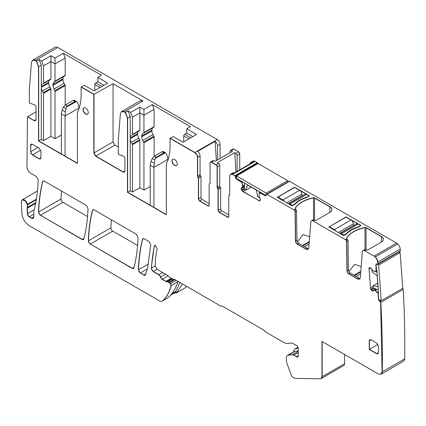 <?xml version="1.0" encoding="UTF-8"?>
<svg xmlns="http://www.w3.org/2000/svg" width="426" height="426" viewBox="0 0 426 426"><rect width="100%" height="100%" fill="white"/><g stroke="black" fill="none" stroke-linecap="round" stroke-linejoin="round"><path stroke-width="0.64" d="M188.952 138.828L183.766 135.835L183.766 138.264A57.643 33.281 -120 0 1 183.638 141.895M192.845 136.581L186.726 133.056L186.726 128.774L190.433 126.634L152.268 104.604L143.935 109.413L139.856 107.064L130.596 112.411L132.449 117.187L132.449 134.478A1.049 0.607 60 0 1 132.23 134.957L139.637 130.681A1.049 0.607 60 0 0 139.856 130.202L139.856 112.906L132.449 117.187M183.766 135.835A1.31 0.756 -60 0 1 184.692 134.233L186.726 133.056M209.145 203.543L202.105 199.475L199.698 200.87L208.032 205.896L199.512 200.976L198.399 199.048L198.399 178.297L197.472 176.178L197.472 157.439C197.307 155.394 196.381 153.791 194.693 152.625L170.054 138.402L173.206 136.581L183.026 142.252L196.546 134.446L186.726 128.774M32.637 60.215A5.24 3.025 60 0 1 32.727 60.157A5.24 3.025 60 0 1 35.347 60.417L36.508 61.083L39.101 59.587L41.668 61.067L50.928 55.721L55.007 58.074L63.341 53.261L65.194 58.037L55.007 63.916L50.928 61.562L43.521 65.844L43.521 83.139A1.049 0.607 60 0 1 43.303 83.618L50.715 79.337A1.049 0.607 60 0 0 50.928 78.858L50.928 55.721M170.054 138.402L170.054 146.177C170.038 153.014 168.802 158.834 166.348 163.643L166.348 214.773L127.449 192.312L127.449 118.194L125.249 112.533L124.088 111.862L121.469 111.607L120.398 113.641L118.274 140.468L118.274 154.287L123.854 156.374L124.94 158.051L124.94 170.97L124.413 172.163L123.093 172.04L95.669 156.209L93.821 153.003L93.821 94.386L81.126 87.058L84.279 85.243L94.098 90.908L107.618 83.102L97.804 77.431L101.505 75.296L63.341 53.261M121.564 111.553A5.24 3.025 60 0 1 121.655 111.5L140.367 100.696L142.987 100.957L113.044 83.666L94.008 94.279L81.313 86.952L93.821 94.386M121.469 111.607L121.655 111.5A5.24 3.025 60 0 1 124.275 111.756L125.436 112.427L128.029 110.93L130.596 112.411M194.693 152.625L170.24 138.296L194.879 152.519A3.93 2.268 60 0 1 197.659 157.332L200.066 155.943A3.93 2.268 60 0 0 197.68 151.39L215.098 141.336A3.93 2.268 60 0 1 217.484 145.889L220.077 144.393A3.93 2.268 60 0 0 217.297 139.579L194.879 152.519A3.93 2.268 60 0 1 197.659 157.332L197.659 176.071L197.472 157.439M35.773 202.606L27.211 207.553A2.62 1.512 -120 0 0 27.115 208.303L27.36 213.751A2.62 1.512 -120 0 0 29.208 216.845L31.577 218.213A3.142 1.816 -120 0 0 33.153 218.368A3.142 1.816 -120 0 0 33.803 216.93L33.803 210.763L34.485 208.852C36.572 199.799 37.829 190.134 38.255 179.852L36.407 176.545L30.667 173.233C28.451 171.71 27.216 169.596 26.966 166.896L27.466 116.831L34.346 120.595A2.62 1.512 60 0 0 35.56 120.771A2.62 1.512 60 0 1 34.346 120.595L36.018 119.631L36.018 106.713L34.927 105.03L29.346 102.943L29.346 89.125L31.471 62.297L32.541 60.263L55.146 47.211A5.24 3.025 60 0 1 57.766 47.472L217.297 139.579M152.268 104.604L154.121 109.376L154.121 126.671A1.049 0.607 60 0 1 153.903 127.15L143.716 133.034A1.049 0.607 -120 0 0 143.935 132.555L143.935 115.26L139.856 112.906L139.856 107.064M154.121 156.369L154.121 136.906A1.049 0.607 60 0 0 153.903 136.176L152.987 134.584A5.24 3.025 60 0 1 151.901 130.936L151.901 130.079A5.24 3.025 60 0 1 152.987 127.678L153.903 127.15M127.449 192.312L166.348 214.56L127.635 192.206L130.228 190.71L132.449 191.993L139.856 187.712L143.935 190.065L150.224 186.434M103.917 85.243L97.804 81.712L97.804 77.431M123.093 172.04L95.861 156.102L94.008 152.897L94.008 94.279L94.008 152.897L113.044 141.901L113.044 83.666M124.94 170.933L123.274 171.934L124.498 172.104L123.274 171.934L95.861 156.102L114.898 145.112L113.044 141.901M114.898 145.112L118.274 147.061M127.449 118.194L127.635 192.206L127.635 118.087L125.436 112.427L127.635 118.087L130.228 116.591L130.228 137.886A5.24 3.025 60 0 1 131.314 135.489M128.029 110.93L130.228 116.591M154.121 109.376L143.935 115.26L143.935 109.413M288.993 181.263A1.049 0.607 60 0 1 289.025 181.242A1.049 0.607 60 0 1 289.062 181.226A1.049 0.607 60 0 1 289.552 181.295L396.569 243.081A5.24 3.025 60 0 1 397.73 243.965L375.311 256.905A5.24 3.025 60 0 1 377.835 261.953A5.24 3.025 60 0 0 375.311 256.905L397.73 243.965A5.24 3.025 60 0 1 400.254 249.013A1040.164 600.543 60 0 1 400.408 250.722A1.049 0.607 60 0 1 400.195 251.281L377.777 264.221A1.049 0.607 60 0 1 377.676 264.264M402.634 288.327A1.049 0.607 60 0 1 403.22 289.43A1040.17 600.543 60 0 1 404.7 358.868A5.24 3.025 60 0 1 403.614 361.2L381.201 374.145A5.24 3.025 60 0 1 381.105 374.193M344.575 354.464L344.575 363.756A3.93 2.268 60 0 1 343.761 365.551L321.342 378.496A3.93 2.268 60 0 1 321.247 378.544M186.631 286.384A62.883 36.306 60 0 1 185.022 287.917A5.24 3.025 60 0 1 184.756 288.109L176.279 293.003L174.255 293.029M220.077 158.488L220.077 144.393M230.083 152.71L230.083 151.235A1.571 0.905 60 0 1 230.407 150.516L233.001 149.02A1.571 0.905 60 0 1 233.783 149.1L238.603 151.88A1.571 0.905 60 0 1 239.716 153.802L237.122 155.304L236.009 153.376L234.731 152.641L217.319 162.695L218.597 163.43L215.998 164.926A1.571 0.905 -120 0 1 217.111 166.854L217.111 187.392A1.049 0.607 -120 0 0 217.574 188.452L218.037 189.511L220.631 188.015L220.631 208.889A1.571 0.905 60 0 0 221.744 210.817L228.783 214.88M239.716 169.857L239.716 153.802M249.748 164.063A3.93 2.268 60 0 1 250.531 162.7L253.124 161.204A3.93 2.268 60 0 1 254.093 161.039A3.93 2.268 60 0 1 255.089 161.401L257.315 162.684A1.049 0.607 60 0 1 257.805 163.179A1.049 0.607 60 0 1 257.986 163.568M137.598 245.451L112.757 231.11A2.62 1.512 60 0 1 110.904 227.819A193.883 111.937 60 0 1 111.372 219.827M87.543 216.552L62.899 202.323A2.62 1.512 60 0 1 61.051 199.017A209.603 121.016 60 0 1 61.557 191.066M32.541 60.263L35.161 60.524L36.322 61.195L38.521 66.855L38.521 140.974L77.42 163.217L38.707 140.862L38.707 66.744L36.508 61.083L38.707 66.744L41.301 65.247L41.301 86.547A5.24 3.025 60 0 1 42.387 84.146M39.101 59.587L41.301 65.247M41.668 61.067L43.521 65.844M65.194 105.078L65.194 85.562A1.049 0.607 60 0 0 64.976 84.833L64.06 83.246A5.24 3.025 60 0 1 62.973 79.593L62.973 78.735A5.24 3.025 60 0 1 64.06 76.339L53.873 82.223L55.007 81.212L55.007 58.074M65.194 58.037L65.194 75.327A1.049 0.607 60 0 1 64.976 75.807L54.789 81.691M62.973 79.593L52.787 85.477L52.787 84.62L53.873 82.223L64.976 75.807M101.878 86.419L95.765 82.889A1.31 0.756 120 0 0 94.838 84.492L94.838 86.92A57.643 33.281 60 0 1 94.71 90.557M95.765 82.889L97.804 81.712M151.901 130.936L141.714 136.815L141.714 135.963A5.24 3.025 -120 0 1 142.801 133.562L143.716 133.034M141.714 136.815A5.24 3.025 -120 0 0 142.801 140.468L143.716 142.055A1.049 0.607 -120 0 1 143.935 142.79L143.935 190.065M172.184 160.81A3.669 2.119 -120 0 0 173.728 164.436A3.669 2.119 -120 0 0 176.518 165.533A3.669 2.119 -120 0 1 173.728 164.436A3.669 2.119 -120 0 1 172.184 160.81A3.669 2.119 -120 0 1 172.855 159.191A3.669 2.119 -120 0 0 172.184 160.81M374.326 290.01L375.146 290.346L376.797 289.392M375.657 288.849L372.409 290.857A1.832 1.06 -120 0 0 373.117 290.931A1.832 1.06 -120 0 1 372.409 290.857L372.223 290.963A1.832 1.06 -120 0 0 373.027 290.995A1.832 1.06 -120 0 0 373.107 290.942L374.14 290.117L375.146 290.346L377.889 292.662A0.522 0.304 60 0 1 378.176 293.205L378.639 299.622L378.176 293.205A0.522 0.304 60 0 0 377.889 292.662L375.088 290.308L376.728 289.361M372.223 290.963L372.281 290.798A1.832 1.06 60 0 1 371.334 289.904L370.955 289.313A1.832 1.06 60 0 1 370.492 288.035L373.085 286.538M369.896 267.656L369.401 267.938A1.832 1.06 -120 0 0 369.102 268.859L370.492 288.035A1.832 1.06 60 0 0 370.955 289.313L371.334 289.904L374.289 288.2M369.693 267.698L369.534 267.789A1.832 1.06 -120 0 1 369.614 267.736A1.832 1.06 -120 0 1 370.418 267.768L370.545 267.832A1.832 1.06 -120 0 1 371.493 268.721L372.729 270.632L373.495 271.064L376.147 271.303L376.557 270.893A0.522 0.304 60 0 1 376.339 271.197M376.557 270.893L376.089 264.477A1.049 0.607 60 0 1 376.222 263.992A1.049 0.607 60 0 0 376.089 264.477L376.557 270.893A0.522 0.304 60 0 1 376.451 271.176L376.935 270.893M360.061 278.386A4.191 2.423 -120 0 1 358.841 277.986L350.316 273.066A2.62 1.512 -120 0 1 348.463 269.898L348.026 240.701A1.571 0.905 -120 0 0 347.531 239.369L346.801 238.736A1.049 0.607 180 0 1 346.492 238.304A1.049 0.607 180 0 1 346.551 238.107A29.868 17.242 180 0 1 364.986 227.468A1.049 0.607 180 0 1 366.067 227.612L381.44 236.483A6.811 3.935 180 0 1 383.437 239.268A6.811 3.935 180 0 1 381.44 242.048L367.734 249.961A1.049 0.607 180 0 1 366.248 249.961L364.56 250.696L373.969 256.127C376.03 257.512 377.255 259.487 377.649 262.059L377.835 261.953A1040.17 600.543 60 0 1 377.99 263.667L400.408 250.722M400.254 249.013L377.835 261.953A1040.17 600.543 60 0 1 377.99 263.667A1.049 0.607 60 0 1 377.777 264.221A1.049 0.607 60 0 0 377.99 263.667L377.132 264.312L376.579 264.045L375.902 264.583L376.669 264.147M366.04 249.844L365.151 249.54A3.142 1.816 -120 0 0 364.47 249.684L363.17 250.435A3.142 1.816 -120 0 0 363.08 250.493M363.17 250.435A3.142 1.816 -120 0 1 363.857 250.291L365.151 249.54L363.857 250.291A3.142 1.816 -120 0 0 363.17 250.435L362.984 250.541A3.142 1.816 -120 0 0 362.345 251.761L360.311 277.422A4.191 2.423 -120 0 1 359.453 279.051A4.191 2.423 -120 0 1 357.355 278.844L348.835 273.923A2.62 1.512 -120 0 1 346.982 270.75L346.546 241.558A1.571 0.905 -120 0 0 345.433 239.657L313.057 220.961A3.142 1.816 -120 0 0 311.481 220.806A3.142 1.816 -120 0 0 310.842 222.026L308.807 247.687A4.191 2.423 -120 0 1 307.95 249.316A4.191 2.423 -120 0 1 305.852 249.109L297.332 244.189A2.62 1.512 -120 0 1 295.479 241.015L295.042 211.823A1.571 0.905 -120 0 0 293.929 209.922L266.948 194.341L266.207 194.773L289.552 181.295M348.026 240.701L346.732 241.451L347.169 270.643A2.62 1.512 -120 0 0 349.022 273.817L357.542 278.737A4.191 2.423 -120 0 0 359.544 278.993A4.191 2.423 -120 0 1 357.542 278.737L357.355 278.844M347.531 239.369L346.231 240.115A1.571 0.905 -120 0 1 346.732 241.451A1.571 0.905 -120 0 0 346.231 240.115L347.531 239.369M308.557 248.651A4.191 2.423 -120 0 1 307.338 248.251L298.812 243.331A2.62 1.512 -120 0 1 296.959 240.157L296.523 210.966A1.571 0.905 -120 0 0 296.027 209.635L295.298 209.001A1.049 0.607 180 0 1 294.989 208.57A1.049 0.607 180 0 1 295.048 208.373A29.868 17.242 180 0 1 313.483 197.733A1.049 0.607 180 0 1 314.564 197.877L329.937 206.748A6.811 3.935 180 0 1 331.934 209.533A6.811 3.935 180 0 1 329.937 212.313L316.23 220.226A1.049 0.607 180 0 1 314.745 220.226L313.648 219.805A3.142 1.816 -120 0 0 312.966 219.949L311.667 220.7A3.142 1.816 -120 0 0 311.576 220.759M311.667 220.7A3.142 1.816 -120 0 1 312.354 220.556L313.648 219.805L312.354 220.556A3.142 1.816 -120 0 0 311.667 220.7L311.481 220.806M296.523 210.966L295.229 211.717L295.665 240.908A2.62 1.512 -120 0 0 297.518 244.082L306.038 249.002A4.191 2.423 -120 0 0 308.041 249.258A4.191 2.423 -120 0 1 306.038 249.002L305.852 249.109M296.027 209.635L294.728 210.38A1.571 0.905 -120 0 1 295.229 211.717A1.571 0.905 -120 0 0 294.728 210.38L296.027 209.635M266.527 194.251A1.049 0.607 60 0 1 266.612 194.181A1.049 0.607 60 0 1 266.644 194.165L289.062 181.226L266.644 194.165A1.049 0.607 60 0 0 266.612 194.181L289.025 181.242M266.207 194.773L266.207 195.412L265.654 195.731A1.049 0.607 60 0 0 266.074 195.822A1.049 0.607 60 0 1 265.654 195.731L260.307 192.648A0.522 0.304 60 0 0 260.046 192.621A0.522 0.304 60 0 1 260.307 192.648L265.654 195.731L266.021 195.518M244.524 186.774L241.382 188.59A1.832 1.06 -120 0 0 241.76 189.868L242.112 190.475A1.832 1.06 -120 0 0 243.033 191.444L259.003 200.662A1.832 1.06 60 0 0 259.919 200.758A1.832 1.06 60 0 1 259.003 200.662L260.462 199.821L258.891 195.502L259.769 192.845L260.675 192.435M244.524 186.002L241.76 187.6A1.832 1.06 -120 0 0 241.382 188.436L241.196 188.697A1.832 1.06 -120 0 0 241.574 189.975L241.931 190.582A1.832 1.06 -120 0 0 242.847 191.551L259.003 200.662L242.847 191.551M244.524 186.625L241.382 188.436A1.832 1.06 -120 0 1 241.76 187.6L241.574 187.706A1.832 1.06 -120 0 0 241.196 188.548M244.524 185.912L242.958 186.822L242.075 182.419A0.522 0.304 60 0 0 241.723 181.918L236.382 178.835A1.049 0.607 60 0 1 235.637 177.551L236.558 177.019M229.657 195.076L229.247 195.316A1.049 0.607 -120 0 0 229.492 195.268A1.049 0.607 -120 0 0 229.71 194.788L229.71 176.05L230.525 174.255L232.489 174.447L234.71 175.73L235.637 176.907L235.637 177.551L235.637 176.907A1.049 0.607 60 0 0 235.386 176.119L257.805 163.179L235.386 176.119A1.049 0.607 60 0 1 235.637 176.907L236.558 176.375M230.62 174.202A3.93 2.268 60 0 1 230.711 174.143L233.118 172.754A3.93 2.268 60 0 1 234.087 172.589L234.689 172.754L252.107 162.7A3.93 2.268 60 0 0 251.5 162.535L254.093 161.039L251.5 162.535A3.93 2.268 60 0 0 250.531 162.7M230.711 174.143A3.93 2.268 60 0 1 231.675 173.978L234.087 172.589L231.675 173.978A3.93 2.268 60 0 0 230.711 174.143L230.525 174.255M229.694 194.959L229.188 195.252A1.049 0.607 -120 0 1 229.433 195.209A1.049 0.607 -120 0 0 229.577 195.199A1.049 0.607 -120 0 1 229.433 195.209A1.049 0.607 -120 0 0 229.188 195.252A1.049 0.607 -120 0 0 229.103 195.321M227.67 217.233L219.15 212.313L227.857 217.127A1.571 0.905 -120 0 0 228.544 217.249A1.571 0.905 -120 0 1 227.857 217.127L227.67 217.233A1.571 0.905 -120 0 0 228.458 217.313A1.571 0.905 -120 0 0 228.783 216.589L228.783 195.838A1.049 0.607 -120 0 1 229.002 195.358A1.049 0.607 -120 0 1 229.247 195.316M219.15 212.313L218.224 210.279A1.571 0.905 60 0 0 219.337 212.207A1.571 0.905 60 0 1 218.224 210.279L218.224 189.405A1.049 0.607 60 0 0 217.761 188.345A1.049 0.607 60 0 1 218.224 189.405L218.224 210.279L220.631 208.889M218.597 163.43A1.571 0.905 -120 0 1 219.704 165.357L219.704 185.89A1.049 0.607 -120 0 0 220.167 186.955A1.049 0.607 60 0 1 220.631 188.015M219.704 185.89L217.297 187.286A1.049 0.607 -120 0 0 217.761 188.345L220.167 186.955M219.704 165.357L217.297 166.747L217.297 187.286L217.297 166.747A1.571 0.905 -120 0 0 216.184 164.819L211.371 162.04L216.184 164.819A1.571 0.905 -120 0 1 217.297 166.747L217.111 166.854M210.492 162.024A1.571 0.905 60 0 1 210.582 161.96L212.989 160.57A1.571 0.905 60 0 1 213.777 160.65L215.055 161.385L232.468 151.331L231.19 150.596A1.571 0.905 60 0 0 230.407 150.516M210.582 161.96A1.571 0.905 60 0 1 211.371 162.04A1.571 0.905 60 0 0 210.582 161.96L215.998 164.926M210.055 183.5L209.549 183.792A1.049 0.607 -120 0 1 209.794 183.744A1.049 0.607 60 0 0 209.938 183.739A1.049 0.607 60 0 1 209.794 183.744A1.049 0.607 -120 0 0 209.549 183.792A1.049 0.607 -120 0 0 209.464 183.856M208.032 205.896A1.571 0.905 -120 0 0 208.82 205.971A1.571 0.905 -120 0 0 209.145 205.252L208.218 205.79A1.571 0.905 -120 0 0 208.905 205.907A1.571 0.905 -120 0 1 208.218 205.79L199.698 200.87A1.571 0.905 60 0 1 198.585 198.942L198.585 178.19A1.049 0.607 60 0 0 198.122 177.131A1.049 0.607 60 0 1 197.659 176.071L200.066 174.681L200.066 155.943M202.105 199.475A1.571 0.905 60 0 1 200.992 197.552L200.992 176.801L198.585 178.19A1.049 0.607 60 0 0 198.122 177.131A1.049 0.607 60 0 1 197.659 176.071L197.472 176.178M197.936 177.237L200.529 175.741A1.049 0.607 60 0 1 200.992 176.801M200.529 175.741A1.049 0.607 60 0 1 200.066 174.681M132.449 191.993L132.449 144.712A1.049 0.607 60 0 0 132.23 143.983L131.314 142.396A5.24 3.025 60 0 1 130.228 138.743L130.228 190.71M38.521 66.855L38.707 140.862L41.301 139.366L43.521 140.649L50.928 136.368L55.007 138.722L61.339 135.069M43.521 140.649L43.521 93.369A1.049 0.607 60 0 0 43.303 92.639L42.387 91.052A5.24 3.025 60 0 1 41.301 87.399L41.301 139.366M36.018 119.631L35.475 120.83L34.165 120.702L27.653 116.724L36.018 111.894M22.258 199.826A4.191 2.423 60 0 1 22.349 199.767A4.191 2.423 60 0 1 25.299 200.614A4.191 2.423 60 0 1 27.349 204.389A5.298 3.062 60 0 0 27.434 204.837A5.24 3.025 -120 0 1 27.397 207.446A2.62 1.512 -120 0 0 27.296 208.197A2.62 1.512 -120 0 1 27.397 207.446A5.24 3.025 -120 0 0 27.434 204.837A5.298 3.062 60 0 1 27.349 204.389L36.359 199.187M34 209.917L27.541 213.644L27.296 208.197L27.541 213.644A2.62 1.512 -120 0 0 29.394 216.738L31.764 218.107A3.142 1.816 -120 0 0 33.244 218.309A3.142 1.816 -120 0 1 31.764 218.107L31.577 218.213M178.057 281.432L177.855 282.262C175.698 288.136 172.961 292.795 169.644 296.24L167.615 298.003M162.242 301.102A5.24 3.025 -120 0 0 162.338 301.054A5.24 3.025 -120 0 0 162.61 300.863A62.883 36.306 -120 0 0 171.172 285.585A1.571 0.905 -120 0 0 170.379 283.588L170.192 283.695A1.571 0.905 -120 0 1 170.986 285.692A62.883 36.306 -120 0 1 162.423 300.969A5.24 3.025 -120 0 1 162.152 301.161A5.24 3.025 -120 0 1 159.532 300.9L29.261 225.689C24.964 222.766 22.498 218.66 21.864 213.362L21.3 201.999L22.163 199.874L25.113 200.721L27.349 204.389A4.191 2.423 60 0 0 25.299 200.614A4.191 2.423 60 0 0 22.349 199.767L37.435 191.056M174.804 279.552L169.367 282.694L170.379 283.588L169.367 282.694A2.62 1.512 -120 0 0 168.888 282.342L168.701 282.449A2.62 1.512 -120 0 1 169.181 282.8L170.192 283.695M172.642 278.945L167.823 281.73L168.888 282.342L167.823 281.73A1.31 0.756 -120 0 0 167.434 281.602L167.248 281.708A1.31 0.756 -120 0 1 167.636 281.836L168.701 282.449M165.437 274.147L160.623 276.927A2.62 1.512 -120 0 0 162.317 279.19L166.018 281.325A2.62 1.512 -120 0 0 166.8 281.575L167.248 281.708M162.631 272.523L158.925 274.663A2.62 1.512 -120 0 1 160.623 276.927A2.62 1.512 -120 0 0 158.925 274.663L153.285 271.405A2.62 1.512 60 0 1 151.438 268.045A209.603 121.016 60 0 1 154.446 245.829A2.098 1.209 60 0 1 154.755 245.275A2.098 1.209 60 0 0 154.446 245.829L155.389 245.28M298.259 352.526L293.796 355.098L296.592 356.711A2.62 1.512 -120 0 0 297.806 356.887A2.62 1.512 -120 0 1 296.592 356.711L296.405 356.818A2.62 1.512 -120 0 0 297.715 356.951A2.62 1.512 -120 0 0 298.259 355.747L298.259 348.692A2.62 1.512 -120 0 0 296.405 345.481L293.131 343.59A5.24 3.025 -120 0 0 291.277 343.095L287.699 343.415A12.05 6.96 -120 0 1 283.439 342.27L265.654 332.003A2.62 1.512 -120 0 1 264.541 330.933A2.62 1.512 -120 0 0 263.428 329.862L222.67 306.331A2.62 1.512 -120 0 0 221.557 306.118A2.62 1.512 -120 0 1 220.444 305.905L174.825 279.562A2.62 1.512 -120 0 0 173.845 279.323A2.62 1.512 -120 0 1 172.871 279.078L169.165 276.943A1.571 0.905 -120 0 1 168.52 276.325A2.62 1.512 -120 0 0 167.439 275.303L157.088 269.323L155.234 266.117L155.517 258.081L157.157 248.331L154.659 245.317L154.446 245.829A209.603 121.016 60 0 0 151.438 268.045L155.234 265.851M298.259 351.274L292.316 354.704A4.191 2.423 -120 0 1 293.796 355.098A4.191 2.423 -120 0 0 292.316 354.704L288.439 355.05A5.24 3.025 -120 0 0 287.672 355.284A5.24 3.025 -120 0 0 287.582 355.343M298.259 350.891L294.334 351.439L287.486 355.39A5.24 3.025 -120 0 0 286.4 357.792L286.4 359.608A10.48 6.049 -120 0 0 287.268 364.123L291.299 375.194A2.62 1.512 -120 0 0 292.934 377.276L294.068 377.931A5.24 3.025 -120 0 0 295.692 378.437L320.411 378.789L321.342 378.496A3.93 2.268 60 0 0 322.157 376.696A3.93 2.268 60 0 1 321.342 378.496M374.96 290.452L377.99 293.312L378.458 299.728L380.615 302.476L382.095 371.919L381.014 374.252L378.394 373.991L321.971 341.418L321.971 376.802L322.157 341.524L322.157 376.696L344.575 363.756M379.811 301.235L379.997 301.129A1.049 0.607 60 0 1 380.801 302.369A1040.17 600.543 60 0 1 382.282 371.807A5.24 3.025 60 0 1 381.201 374.145A5.24 3.025 60 0 0 382.282 371.807L404.7 358.868M380.615 302.476L403.22 289.43M380.982 300.559L379.997 301.129L379.444 300.863A1.049 0.607 60 0 1 378.639 299.622A1.049 0.607 60 0 0 379.444 300.863L379.997 301.129A1.049 0.607 60 0 1 380.801 302.369A1040.17 600.543 60 0 1 382.282 371.807L382.095 371.919M83.256 109.471A3.669 2.119 -120 0 0 84.801 113.098A3.669 2.119 -120 0 0 87.591 114.195A3.669 2.119 -120 0 1 84.801 113.098A3.669 2.119 -120 0 1 83.256 109.471A3.669 2.119 -120 0 1 83.927 107.847A3.669 2.119 -120 0 0 83.256 109.471M376.627 353.718L369.214 349.437L376.808 353.612L378.48 352.648L377.937 353.846L376.808 353.612A2.62 1.512 60 0 0 378.022 353.788A2.62 1.512 60 0 1 376.808 353.612L369.401 349.331L377.937 344.405M369.401 349.331L369.401 340.773A2.62 1.512 60 0 1 369.853 339.634A2.62 1.512 60 0 0 369.401 340.773L371.067 339.81L369.757 339.682L369.214 340.88L369.401 349.331M39.086 158.839L32.392 154.973L39.272 158.733L40.939 157.769L40.395 158.967L39.272 158.733A2.62 1.512 60 0 0 40.486 158.909A2.62 1.512 60 0 1 39.272 158.733L32.578 154.867A2.62 1.512 60 0 1 30.725 151.656L37.946 147.487M30.539 145.346L30.725 151.656L30.725 145.239A2.62 1.512 60 0 1 31.178 144.1A2.62 1.512 60 0 0 30.725 145.239L32.392 144.276L31.082 144.148L30.539 145.346L30.725 151.656A2.62 1.512 60 0 0 32.578 154.867L40.704 150.176M147.247 268.998L140.399 272.954L143.972 275.015A2.62 1.512 -120 0 0 145.186 275.191A2.62 1.512 -120 0 1 143.972 275.015L143.786 275.121A2.62 1.512 -120 0 0 145.096 275.249A2.62 1.512 -120 0 0 145.559 274.616L147.731 267.235L150.772 244.87L148.924 241.51L144.26 238.816L142.95 238.688L142.651 239.284A2.62 1.512 60 0 1 143.045 238.64A2.62 1.512 60 0 0 142.651 239.284L143.807 238.619M143.786 275.121L140.399 272.954A2.62 1.512 60 0 1 138.546 269.658A193.883 111.937 60 0 1 142.651 239.284A193.883 111.937 60 0 0 138.546 269.658L148.386 263.982M112.757 231.11L90.339 244.05L132.353 268.305A2.62 1.512 60 0 0 133.567 268.486A2.62 1.512 60 0 1 132.353 268.305L134.094 267.299M90.152 244.157L88.304 240.866C88.683 230.003 90.051 219.88 92.41 210.492L92.895 209.784L94.205 209.917L136.214 234.172L138.067 237.463C137.689 248.326 136.32 258.449 133.961 267.837L133.476 268.545L132.166 268.412L90.339 244.05A2.62 1.512 60 0 1 88.486 240.759A193.883 111.937 60 0 1 92.591 210.385A2.62 1.512 60 0 1 92.99 209.736A2.62 1.512 60 0 0 92.591 210.385L93.747 209.72M62.899 202.323L40.481 215.268A2.62 1.512 60 0 1 38.633 211.962A209.603 121.016 60 0 1 42.722 181.609A2.62 1.512 60 0 1 43.122 180.949A2.62 1.512 60 0 0 42.722 181.609L43.894 180.933M40.3 215.375L38.447 212.068C38.894 201.269 40.262 191.152 42.536 181.716L43.026 180.997L44.336 181.125L86.159 205.268L88.006 208.559C87.628 219.422 86.26 229.55 83.901 238.938L83.416 239.641L82.106 239.513L40.481 215.268L82.293 239.407A2.62 1.512 60 0 0 83.507 239.582A2.62 1.512 60 0 1 82.293 239.407L84.039 238.4M131.314 142.396L138.722 138.115A5.24 3.025 60 0 1 137.635 134.462L137.635 133.61A5.24 3.025 60 0 1 138.722 131.208M138.722 138.115L139.637 139.701A1.049 0.607 60 0 1 139.856 140.436L139.856 187.712M215.098 141.336L216.376 160.623M251.947 162.791L251.5 162.535L251.947 162.791M237.122 171.353L237.122 155.304M234.731 152.641L236.02 171.987M217.484 159.984L217.484 145.889M185.022 287.917L176.55 292.811A62.883 36.306 -120 0 0 176.641 292.731L182.52 284.009M176.55 292.811L176.279 293.003M42.387 91.052L49.794 86.776A5.24 3.025 60 0 1 48.713 83.123L48.713 82.266A5.24 3.025 60 0 1 49.794 79.87M65.194 85.562L55.007 91.446L55.007 138.722M55.007 91.446L52.787 85.477M49.794 86.776L50.715 88.363A1.049 0.607 60 0 1 50.928 89.093L50.928 136.368M329.937 212.313L329.937 206.961A6.811 3.935 0 0 1 331.929 209.64A6.811 3.935 0 0 0 329.937 206.961L314.564 198.09A1.049 0.607 0 0 0 313.483 197.946A29.868 17.242 0 0 0 295.048 208.586A1.049 0.607 0 0 0 295.01 208.676A1.049 0.607 0 0 1 295.048 208.586L295.048 208.373M297.46 241.867L303.056 234.577L309.675 236.755M381.44 242.048L381.44 236.702A6.811 3.935 0 0 1 383.432 239.375A6.811 3.935 0 0 0 381.44 236.702L366.067 227.825A1.049 0.607 0 0 0 364.986 227.681A29.868 17.242 0 0 0 346.551 238.32A1.049 0.607 0 0 0 346.514 238.411A1.049 0.607 0 0 1 346.551 238.32L346.551 238.107M348.963 271.602L354.56 264.312L361.179 266.495M360.694 225.791L357.883 227.409A25.416 14.67 180 0 0 346.828 233.794L344.016 235.413A0.522 0.304 180 0 1 343.276 235.413L329.01 226.967L345.683 217.34A0.522 0.304 0 0 1 345.688 217.335A0.522 0.304 0 0 0 345.683 217.34L329.01 226.967A0.522 0.304 0 0 0 328.893 227.074A0.522 0.304 0 0 1 329.01 226.967L345.683 217.127A0.522 0.304 180 0 1 346.429 217.127L360.694 225.359A0.522 0.304 180 0 1 360.694 225.791L360.694 225.359M354.214 225.258L354.022 225.146A1.049 0.607 -120 0 1 353.282 223.863A3.142 1.816 -120 0 0 351.056 220.013L358.096 224.076A3.142 1.816 -120 0 0 356.525 223.922L339.948 233.496A3.142 1.816 -120 0 1 341.423 233.704L343.835 235.093L346.476 233.57A25.416 14.67 180 0 1 357.867 226.994L360.694 225.578A0.522 0.304 0 0 1 360.811 225.684A0.522 0.304 0 0 0 360.694 225.578L358.101 224.076L341.423 233.704M294.18 187.664L294.18 187.605A0.522 0.304 0 0 1 294.419 187.525A0.522 0.304 0 0 0 294.18 187.605L277.507 197.233A0.522 0.304 0 0 0 277.39 197.339A0.522 0.304 0 0 1 277.507 197.233L294.18 187.392A0.522 0.304 180 0 1 294.925 187.392L309.191 195.625A0.522 0.304 180 0 1 309.191 196.056L309.191 195.625M302.758 195.55L302.567 195.438A1.049 0.607 -120 0 1 301.826 194.155A3.142 1.816 -120 0 0 299.606 190.305L306.64 194.368A3.142 1.816 -120 0 0 305.075 194.213L288.493 203.788M292.38 205.737L292.38 205.391L295.021 203.862A25.416 14.67 180 0 1 306.411 197.286L309.191 195.838A0.522 0.304 0 0 1 309.308 195.949A0.522 0.304 0 0 0 309.191 195.838L306.645 194.373L289.973 203.995A3.142 1.816 -120 0 0 288.498 203.788M309.09 244.098L304.617 246.681M360.593 273.833L356.12 276.415M179.958 282.529L175.869 291.304L171.907 293.594M170.709 295.074L174.442 292.918A9.431 5.447 -120 0 0 175.869 291.304M297.934 347.296L295.314 348.814L298.205 348.143M295.314 348.814A4.979 2.876 -120 0 0 294.845 348.995A4.979 2.876 -120 0 0 293.812 351.274L293.812 351.743M372.138 269.717L372.01 271.74L377.154 275.76L377.942 286.56L373.032 285.787L373.165 287.662L378.331 290.122M377.042 272.326L374.614 271.17M372.393 270.116L371.877 269.866M377.686 283.098L373.032 285.787M379.023 299.627L381.238 300.681L402.73 288.274L400.142 252.682L378.655 265.089L376.44 264.035M376.919 270.686L378.538 292.997M378.655 265.089L381.238 300.681M400.142 252.682L398.837 252.064M251.132 187.136L246.084 190.049L247.437 185.001L256.436 190.198L257.789 196.807L259.349 197.707L259.349 197.116M244.524 183.111L244.524 189.149L246.084 190.049M259.349 191.663L259.349 194.102M287.694 182.014L287.694 180.651L258.05 163.536L236.558 175.943L236.558 178.51L266.181 195.614M266.202 195.513L266.202 193.058L236.558 175.943M287.694 180.651L266.202 193.058M292.38 205.391L289.973 203.995M309.052 196.13L309.052 195.763M306.411 197.659L306.411 197.286M284.403 201.423A3.142 1.816 -120 0 0 282.933 199.932L277.928 197.046L294.6 187.419L306.64 194.368M295.021 204.235L295.021 203.862M277.928 197.685L277.928 197.046M360.508 225.897L360.508 225.466M357.867 227.415L357.867 226.994M335.853 231.132A3.142 1.816 -120 0 0 334.383 229.641L329.383 226.749L346.056 217.127L358.096 224.076M346.476 233.996L346.476 233.57M343.835 235.482L343.835 235.093M329.383 227.393L329.383 226.749M61.339 153.291L61.339 113.928L65.045 116.069L79.124 107.938L79.124 108.257M65.045 155.431L65.045 116.069L65.396 111.969L62.105 110.068L61.339 113.928M76.222 101.335L75.067 101.51L67.249 106.021L65.396 104.956L63.346 107.187L62.105 110.068M65.396 104.956L73.213 100.44L74.209 100.163L74.646 100.664M66.28 107.102L76.52 101.463L74.374 100.222M76.249 101.345L77.117 102.091L78.357 104.482L79.124 107.938M67.249 106.021L66.275 107.075M66.254 107.118L65.396 111.969M150.224 204.608L150.224 165.245L153.93 167.386L168.009 159.255L168.009 159.713M153.93 206.748L153.93 167.386L154.281 163.286L150.99 161.385L150.224 165.245M165.107 152.652L163.957 152.827L156.134 157.343L154.281 156.273L152.231 158.504L150.99 161.385M154.281 156.273L162.104 151.757L163.094 151.486L163.531 151.981M155.165 158.419L165.41 152.78L163.259 151.539M165.139 152.662L166.007 153.408L167.248 155.799L168.009 159.255M156.134 157.343L155.16 158.392M155.139 158.435L154.281 163.286M374.14 290.117L374.901 290.415M372.095 290.905L371.147 290.01L370.311 288.141M369.534 267.789L369.214 268.045A1.832 1.06 -120 0 0 368.916 268.966M375.902 264.583L376.147 271.303M376.121 264.029L376.579 264.045M377.777 264.221L377.132 264.312M377.649 262.059L377.803 263.774M364.56 250.696A3.142 1.816 -120 0 0 362.984 250.541M266.207 195.412L265.467 195.838L259.769 192.845M260.462 199.821L259.732 200.864L258.816 200.768M242.719 187.046L242.075 182.419A0.522 0.304 60 0 0 241.723 181.918L236.382 178.835A1.049 0.607 60 0 1 235.637 177.551L236.196 178.941L236.75 178.616M236.196 178.941L241.893 182.525M235.456 177.014L235.456 177.658M218.037 210.385L218.037 189.511M210.071 183.324L209.608 183.851L210.071 183.324L210.071 162.791L210.396 162.072M210.018 183.617L209.608 183.851A1.049 0.607 -120 0 0 209.363 183.899A1.049 0.607 -120 0 0 209.145 184.378L209.145 205.252M81.126 87.058L81.126 94.838C81.11 101.67 79.88 107.49 77.42 112.304L77.42 163.43L38.521 140.974M27.466 116.831L34.165 120.702M27.211 207.553A5.24 3.025 -120 0 0 27.248 204.943L27.163 204.496M168.121 275.846L162.317 279.19A2.62 1.512 -120 0 1 160.623 276.927L160.437 277.033A2.62 1.512 -120 0 0 162.136 279.296L165.831 281.432A2.62 1.512 -120 0 0 166.614 281.682M160.437 277.033A2.62 1.512 -120 0 0 158.738 274.77L153.099 271.516L151.251 268.151L154.26 245.935M298.259 355.747L296.592 356.711L293.796 355.098L296.405 356.818M293.615 355.204A4.191 2.423 -120 0 0 292.13 354.81L288.253 355.156A5.24 3.025 -120 0 0 287.486 355.39M321.971 376.802L321.156 378.602M83.075 109.578A3.669 2.119 -120 0 0 84.673 113.268A3.669 2.119 -120 0 0 87.5 114.248A3.669 2.119 -120 0 0 88.262 112.57A3.669 2.119 -120 0 0 86.659 108.88A3.669 2.119 -120 0 0 83.831 107.895A3.669 2.119 -120 0 0 83.075 109.578M172.003 160.916A3.669 2.119 -120 0 0 173.6 164.606A3.669 2.119 -120 0 0 176.428 165.592A3.669 2.119 -120 0 0 177.189 163.914A3.669 2.119 -120 0 0 175.587 160.219A3.669 2.119 -120 0 0 172.759 159.239A3.669 2.119 -120 0 0 172.003 160.916M369.214 349.437L369.214 340.88M378.48 352.648L378.48 346.231L376.627 343.021L371.067 339.81M32.392 154.973L30.539 151.768M40.939 157.769L40.939 151.352L39.086 148.141L32.392 144.276M140.213 273.061L138.359 269.77C138.738 258.907 140.106 248.779 142.465 239.391M329.01 227.18A0.522 0.304 180 0 1 329.01 226.749M277.507 197.014A0.522 0.304 180 0 0 277.507 197.446L291.773 205.678A0.522 0.304 180 0 0 292.513 205.678L295.325 204.059A25.416 14.67 180 0 1 306.379 197.675L309.191 196.056M294.18 187.392L277.507 197.446M381.44 236.483L366.067 227.825A1.049 0.607 0 0 0 364.986 227.681A29.868 17.242 0 0 0 346.551 238.32L346.551 238.507M329.937 206.748L314.564 198.09A1.049 0.607 0 0 0 313.483 197.946A29.868 17.242 0 0 0 295.048 208.586L295.048 208.767M82.106 239.513L40.481 215.268A2.62 1.512 60 0 1 38.633 211.962A209.603 121.016 60 0 1 42.722 181.609L42.536 181.716M132.166 268.412L90.339 244.05A2.62 1.512 60 0 1 88.486 240.759A193.883 111.937 60 0 1 92.591 210.385L92.41 210.492M145.751 273.987L143.972 275.015L140.399 272.954A2.62 1.512 60 0 1 138.546 269.658L138.359 269.77M292.13 354.81L288.439 355.05A5.24 3.025 -120 0 0 287.672 355.284M158.738 274.77L153.285 271.405A2.62 1.512 60 0 1 151.438 268.045L151.251 268.151M162.136 279.296L166.018 281.325A2.62 1.512 -120 0 0 166.8 281.575L171.998 278.577M167.636 281.836L167.823 281.73A1.31 0.756 -120 0 0 167.434 281.602L172.338 278.769M169.181 282.8L169.367 282.694A2.62 1.512 -120 0 0 168.888 282.342L174.122 279.318M167.626 297.998L162.338 301.054A5.24 3.025 -120 0 0 162.61 300.863A62.883 36.306 -120 0 0 171.172 285.585A1.571 0.905 -120 0 0 170.379 283.588L176.087 280.292M27.36 213.751L27.541 213.644A2.62 1.512 -120 0 0 29.394 216.738L31.764 218.107L33.803 216.93M95.669 156.209L93.821 153.003M199.512 200.976L199.698 200.87A1.571 0.905 60 0 1 198.585 198.942L198.399 178.297M217.111 187.392L217.297 187.286A1.049 0.607 -120 0 0 217.761 188.345L217.574 188.452M221.744 210.817L219.337 212.207L227.857 217.127L228.783 216.589M242.772 186.929L242.948 186.013L242.075 182.419L242.703 182.056M241.196 188.697L241.382 188.59A1.832 1.06 -120 0 0 241.76 189.868L242.112 190.475A1.832 1.06 -120 0 0 243.033 191.444L245.765 189.863M259.966 192.706A0.522 0.304 60 0 1 260.046 192.621L260.526 192.344M295.042 211.823L295.665 240.908A2.62 1.512 -120 0 0 297.518 244.082L306.038 249.002L307.338 248.251M346.546 241.558L347.169 270.643A2.62 1.512 -120 0 0 349.022 273.817L357.542 278.737L358.841 277.986M369.214 268.045L369.401 267.938A1.832 1.06 -120 0 0 369.102 268.859L370.721 267.927M375.785 288.908L372.281 290.798A1.832 1.06 60 0 1 371.334 289.904L371.147 290.01M374.337 290L376.094 289.057M36.322 61.195L35.347 60.417L57.766 47.472M32.727 60.157A5.24 3.025 60 0 1 35.347 60.417L35.161 60.524M125.249 112.533L124.275 111.756L142.987 100.957M121.655 111.5A5.24 3.025 60 0 1 124.275 111.756L124.088 111.862M190.805 137.758L184.692 134.233M154.121 126.671L143.935 132.555M151.901 130.079L141.714 135.963M152.987 134.584L142.801 140.468M153.903 136.176L143.716 142.055M154.121 136.906L143.935 142.79M373.522 287.832L370.769 289.424M376.935 270.851L376.525 271.085M350.316 273.066L348.835 273.923M348.463 269.898L346.982 270.75M298.812 243.331L297.332 244.189M296.959 240.157L295.479 241.015M244.524 189.085L241.931 190.582M244.524 188.271L241.574 189.975M244.524 185.182L242.772 186.194M244.524 185.102L242.761 186.125M241.537 182.024L242.096 181.705M238.603 151.88L236.009 153.376M231.19 150.596L233.783 149.1M213.777 160.65L211.184 162.146M198.399 199.048L200.992 197.552M27.248 204.943L36.274 199.735M29.208 216.845L33.803 214.193M27.115 208.303L35.63 203.388M167.945 297.779L162.423 300.969M178.025 281.629L170.986 285.692M171.39 278.226L165.831 281.432M156.992 269.264L153.099 271.516M295.117 351.194L288.253 355.156M380.429 300.298L379.257 300.974M377.702 292.768L378.49 292.316M88.304 240.866L110.904 227.819M38.447 212.068L61.051 199.017M130.228 137.886L137.635 133.61M132.449 134.478L139.856 130.202M41.301 86.547L48.713 82.266M43.521 83.139L50.928 78.858M65.194 75.327L55.007 81.212M62.973 78.735L52.787 84.62M64.06 83.246L53.873 89.125M64.976 84.833L54.789 90.717M100.025 87.49L94.838 84.492M132.449 144.712L139.856 140.436M313.483 219.805L313.483 197.733M314.564 220.125L314.564 197.877M364.986 249.54L364.986 227.468M366.067 249.86L366.067 227.612M130.228 138.743L137.635 134.462M43.521 93.369L50.928 89.093M41.301 87.399L48.713 83.123M132.23 143.983L139.637 139.701M175.773 291.49L176.641 292.731M43.303 92.639L50.715 88.363M302.561 245.493L309.287 241.611M354.065 275.228L360.79 271.346M303.046 245.775L309.244 242.197M354.549 275.51L360.747 271.932M178.387 281.623L177.961 281.868M288.306 203.676L302.567 195.438M301.826 194.155L286.82 202.819M299.606 190.305L282.933 199.932M339.756 233.384L354.022 225.146M353.282 223.863L338.276 232.527M351.056 220.013L334.383 229.641M75.067 101.51L73.213 100.44M63.346 107.187L65.817 108.614M163.957 152.827L162.104 151.757M152.231 158.504L154.702 159.931M295.415 209.065L293.929 209.922M314.537 220.104L313.057 220.961M346.918 238.8L345.433 239.657M373.969 256.127L396.569 243.081M255.089 161.401L232.489 174.447M234.71 175.73L257.315 162.684M297.902 347.227L294.845 348.995"/></g></svg>

